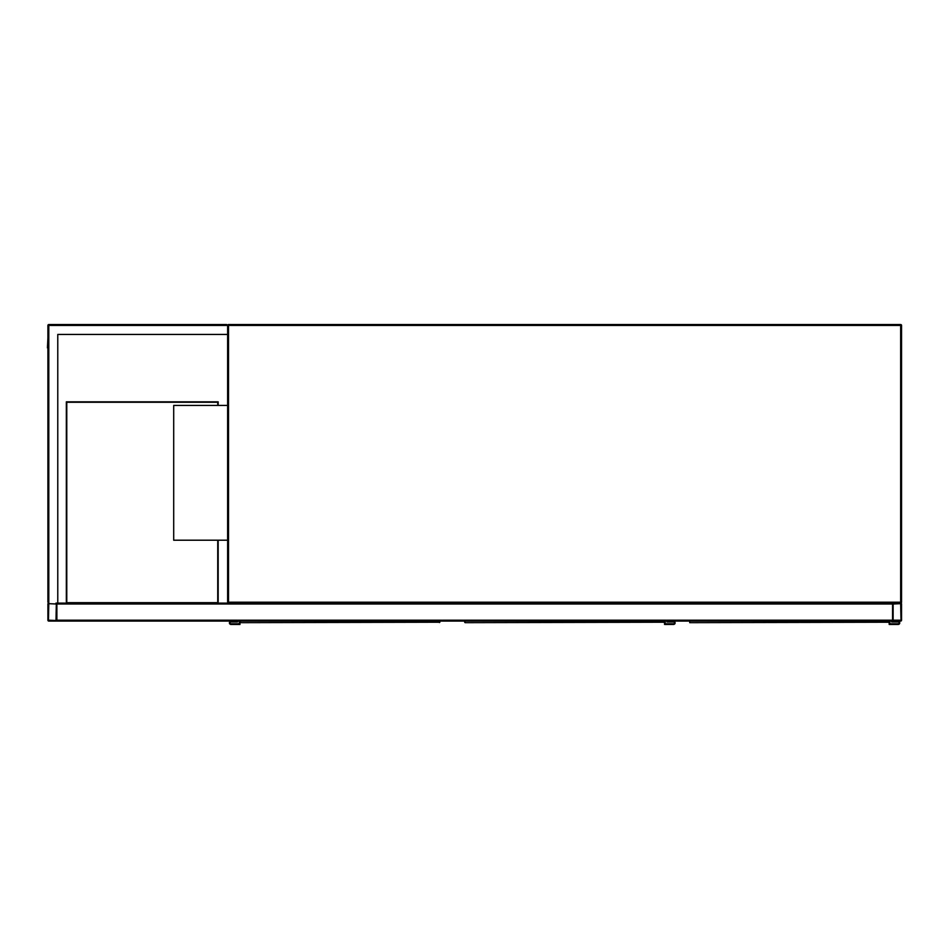 <?xml version="1.0" encoding="UTF-8"?>
<svg xmlns="http://www.w3.org/2000/svg" width="949" height="949" viewBox="0 0 949 949"><rect width="100%" height="100%" fill="white"/><g stroke="black" fill="none" stroke-linecap="round" stroke-linejoin="round"><path stroke-width="1.42" d="M226.716 324.546L227.618 325.448A0.902 0.902 0 0 1 228.519 324.546A0.902 0.902 0 0 0 227.618 325.448L228.519 325.448L228.519 602.212L900.648 602.212L900.648 325.448L228.519 325.448L228.519 324.546L900.648 324.546A0.902 0.902 0 0 1 901.55 325.448L901.55 602.212A0.902 0.902 0 0 1 900.648 603.113L893.46 603.113A0.902 0.902 0 0 0 892.57 604.003L892.57 621.085L56.881 621.085L56.881 604.003A0.902 0.902 0 0 0 55.991 603.113L892.57 603.113L892.57 620.183A0.902 0.902 0 0 0 893.46 621.085L900.648 621.085A0.902 0.902 0 0 0 901.55 620.183L901.55 604.003A0.902 0.902 0 0 0 900.648 603.113L228.519 603.113A0.902 0.902 0 0 1 227.618 602.212L227.618 325.448L226.716 324.546L48.802 324.546A0.902 0.902 0 0 0 47.901 325.448L47.901 602.212L48.802 603.113A0.902 0.902 0 0 0 47.901 604.003L47.901 620.183A0.902 0.902 0 0 0 48.802 621.085L55.991 621.085A0.902 0.902 0 0 0 56.881 620.183L56.881 603.113M227.618 405.425L173.703 405.425L173.703 540.206L227.618 540.206M893.128 620.183L900.992 620.183L900.648 603.671L893.128 604.003L893.128 620.183M55.991 620.516L56.323 604.003L48.802 603.671L48.458 620.183L55.991 620.516M119.111 621.085L165.387 621.085M57.782 603.113L57.782 334.439L227.618 334.439M57.782 334.439L227.167 334.439M48.802 324.546L48.802 603.113L47.901 602.212M47.901 347.915L47.901 589.626M47.901 338.034L47.45 347.915M66.323 603.113L66.323 401.83L218.175 401.83L218.175 405.425M218.175 540.206L218.175 603.113M217.736 540.206L217.736 602.662L66.774 602.662L66.774 402.281L217.736 402.281L217.736 405.425M240.417 621.085L240.453 622.674L439.873 622.224M240.002 622.224L239.967 621.085M439.909 621.085L439.909 621.749M239.967 621.749L239.967 624.454L230.987 624.454A1.578 1.578 0 0 1 229.409 622.876A1.578 1.578 0 0 1 230.987 621.31L236.823 621.085M239.302 621.085L239.302 623.778L230.987 623.778A0.902 0.902 0 0 1 230.085 622.876A0.902 0.902 0 0 1 230.987 621.975L237.499 621.975L237.499 621.085M230.987 623.778A0.902 0.902 0 0 1 230.085 622.876A0.902 0.902 0 0 1 230.987 621.975M239.967 624.454L230.987 624.454M230.987 621.31L236.823 621.31M465.069 621.085L465.093 622.674L664.514 622.224M464.654 622.224L464.619 621.085M664.549 624.454L673.541 624.454L664.549 624.454L664.549 621.749M665.225 621.085L665.225 623.778L673.541 623.778A0.902 0.902 0 0 0 674.431 622.876A0.902 0.902 0 0 0 673.541 621.975L667.017 621.975L667.017 621.085M673.541 624.454A1.578 1.578 0 0 0 675.107 622.876A1.578 1.578 0 0 0 673.541 621.31L667.693 621.085M673.541 621.31L667.693 621.31M673.541 623.778A0.902 0.902 0 0 0 674.431 622.876A0.902 0.902 0 0 0 673.541 621.975M689.709 621.085L689.745 622.674L889.154 622.224M889.189 624.454L898.181 624.454L889.189 624.454L889.189 621.749M889.865 621.085L889.865 623.778L898.181 623.778A0.902 0.902 0 0 0 899.083 622.876A0.902 0.902 0 0 0 898.181 621.975L891.669 621.975L891.669 621.085M898.181 624.454A1.578 1.578 0 0 0 899.759 622.876A1.578 1.578 0 0 0 898.181 621.31L892.345 621.085M898.181 621.31L892.345 621.31M898.181 623.778A0.902 0.902 0 0 0 899.083 622.876A0.902 0.902 0 0 0 898.181 621.975M901.55 325.448A0.902 0.902 0 0 0 900.648 324.546L900.648 325.448L901.55 325.448M901.55 602.212L900.648 602.212L900.648 603.113A0.902 0.902 0 0 0 901.55 602.212M228.519 603.113L228.519 602.212L227.618 602.212M892.57 620.183L56.881 620.183M892.57 604.003L56.881 604.003M47.901 325.448L227.618 325.448M439.458 622.544L439.458 621.085M664.098 622.544L664.098 621.085M888.75 622.544L888.75 621.085"/></g></svg>
